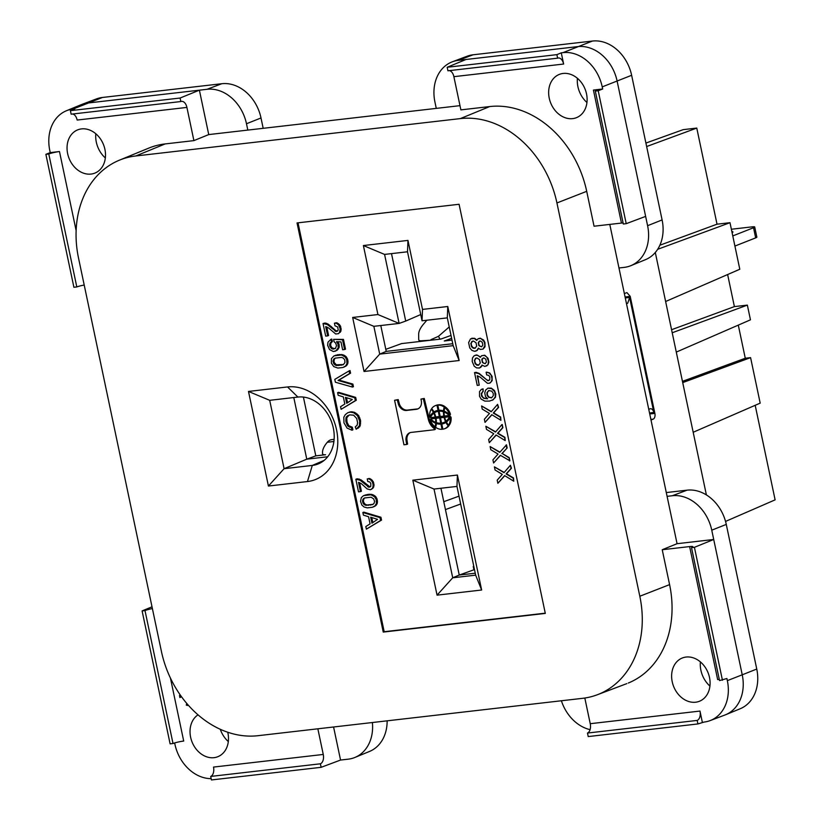 <?xml version="1.0" encoding="UTF-8"?>
<svg xmlns="http://www.w3.org/2000/svg" width="821" height="821" viewBox="0 0 821 821"><rect width="100%" height="100%" fill="white"/><g stroke="black" fill="none" stroke-linecap="round" stroke-linejoin="round"><path stroke-width="1.23" d="M545.257 613.174L384.187 631.718L298.023 222.83M440.59 417.52L436.013 418.31L440.631 417.735M448.204 425.771A10.068 8.025 68.5 0 1 445.947 422.415A14.952 11.915 68.5 0 1 444.038 423.431A14.952 11.915 68.5 0 1 441.78 424.016L442.868 429.178A11.617 9.247 68.5 0 0 444.725 428.675A11.617 9.247 68.5 0 0 448.204 425.771L449.138 425.401A10.068 8.025 68.5 0 1 448.789 425.021M449.138 425.401A11.617 9.247 68.5 0 1 445.536 428.357L444.602 428.726M444.5 423.236A14.952 11.915 68.5 0 1 442.714 423.646L441.78 424.016M436.095 411.916L437.029 411.547A13.557 10.796 68.5 0 1 439.214 411.003L439.256 411.208M439.102 411.27A13.557 10.796 68.5 0 1 443.473 411.803A15.045 11.987 68.5 0 0 443.833 416.093L440.2 416.514L439.102 411.27L440.035 410.9A13.557 10.796 68.5 0 1 444.407 411.434A15.045 11.987 68.5 0 0 444.397 411.937M444.12 412.05A14.152 11.278 68.5 0 1 449.138 415.488L444.459 416.031A12.972 10.334 68.5 0 1 444.12 412.05L445.054 411.68A14.152 11.278 68.5 0 1 447.117 412.706M449.61 414.656A14.152 11.278 68.5 0 1 450.072 415.118L449.138 415.488M429.742 416.965A17.118 13.639 68.5 0 1 433.344 412.399A7.358 5.86 68.5 0 0 431.22 409.32A11.617 9.257 68.5 0 0 429.742 416.965L430.676 416.596A17.118 13.639 68.5 0 1 434.278 412.029A7.358 5.86 68.5 0 0 434.206 411.875M363.385 245.541L407.965 240.409L422.507 309.404L447.773 306.5L459.155 360.522L364.042 371.482L352.661 317.45L377.927 314.546L363.385 245.541L384.577 254.418L407.503 251.78L407.965 240.409M437.809 405.143A11.617 9.247 68.5 0 1 444.294 407.175A10.068 8.025 68.5 0 0 443.514 410.89A14.952 11.915 68.5 0 0 438.896 410.295L437.809 405.143L438.742 404.774A11.617 9.247 68.5 0 1 445.218 406.816A10.068 8.025 68.5 0 0 444.736 408.253M481.64 590.012L437.059 595.153L412.83 480.172L457.41 475.041L481.64 590.012L475.657 575.152L452.72 577.789L437.059 595.153M435.253 405.687L436.187 405.317A11.617 9.247 68.5 0 1 437.921 404.866L437.962 405.081M437.921 404.866L436.988 405.235A11.617 9.247 68.5 0 0 435.13 405.738A11.617 9.247 68.5 0 0 431.651 408.632A10.068 8.025 68.5 0 1 433.909 411.988L434.843 411.629A14.952 11.915 68.5 0 1 436.29 410.808M445.916 407.37A11.617 9.257 68.5 0 1 450.462 414.318L449.528 414.687A17.118 13.639 68.5 0 0 444.223 411.147A7.358 5.86 68.5 0 1 444.982 407.739L445.916 407.37M436.043 425.781A7.358 5.86 68.5 0 1 435.807 426.304L434.873 426.674A7.358 5.86 68.5 0 0 435.633 423.267L436.567 422.897A7.358 5.86 68.5 0 1 436.556 423.441M436.567 422.897A17.118 13.639 68.5 0 1 433.673 421.337M373.534 506.916L376.039 505.387L377.352 503.047L377.137 499.178L375.556 496.438L371.913 494.427L368.875 494.283L363.529 495.648L361.332 497.608L360.511 501.354L361.907 505.089L364.114 507.019L367.315 507.871L372.406 507.286L375.105 505.757L376.418 503.417L376.203 499.548L374.622 496.808L370.979 494.796L363.529 495.648M450.103 417.448L451.037 417.078A11.617 9.257 68.5 0 1 449.569 424.724L448.635 425.083A7.358 5.86 68.5 0 1 446.511 422.015A17.118 13.639 68.5 0 0 450.103 417.448A11.617 9.257 68.5 0 1 448.635 425.083M344.071 367.1L346.575 365.581L347.888 363.241L347.673 359.372L346.093 356.632L341.228 354.508L334.065 355.842L341.515 354.98L345.159 357.002L346.739 359.742L346.955 363.611L345.641 365.95L342.952 367.48L337.852 368.065L333.726 366.587L331.397 363.21L331.427 358.582L334.065 355.842M394.583 400.268L397.282 399.96L398.493 404.486A8.456 6.732 68.5 0 0 406.754 410.418L416.103 409.34A8.231 6.558 68.5 0 0 417.694 408.981A8.231 6.558 68.5 0 0 421.224 400.371L420.957 399.088L424.252 398.452L429.332 419.264A13.187 10.499 68.5 0 0 435.089 428.11L435.346 429.362L434.412 429.732L411.383 432.39A8.426 6.712 68.5 0 0 409.812 432.749A8.426 6.712 68.5 0 0 405.954 439.892L406.662 444.479L403.963 444.787L394.583 400.268L398.216 399.591L399.427 404.127A8.456 6.732 68.5 0 0 407.688 410.048L417.037 408.971A8.231 6.558 68.5 0 0 418.146 408.776M405.954 439.892L406.888 439.522A8.426 6.712 68.5 0 1 410.284 432.585M406.888 439.522L407.596 444.11L406.662 444.479M352.332 427.228L351.398 427.597L351.952 430.214L352.886 429.845L352.332 427.228L348.792 425.689L347.067 422.24L346.749 417.899L349.007 415.108M356.16 429.239L359.834 426.612L360.593 420.68L358.459 415.334L354.621 412.368L351.285 411.773L347.847 412.676L350.351 412.142L353.687 412.737L357.525 415.703L359.66 421.05L359.434 425.699L356.16 429.239L355.267 426.91L357.125 425.237L357.607 422.743L356.704 418.474L353.605 415.18L349.725 414.892L346.493 416.729L345.826 421.183L347.858 426.058L351.398 427.597M436.341 423.523A14.952 11.915 68.5 0 0 440.959 424.108L441.893 423.739A14.952 11.915 68.5 0 1 437.275 423.154L436.341 423.523A10.068 8.025 68.5 0 1 435.561 427.228A11.617 9.247 68.5 0 0 442.047 429.27L442.827 428.962M352.496 387.071L353.43 386.701L352.886 384.084L338.981 380.082L350.577 373.155L350.023 370.538L349.089 370.907L349.643 373.524L338.047 380.451L351.952 384.454L352.496 387.071L335.409 382.217L334.804 379.364L349.089 370.907M430.717 418.926L435.397 418.382A12.972 10.334 68.5 0 1 435.735 422.363A14.152 11.278 68.5 0 1 430.717 418.926L436.331 418.012A12.972 10.334 68.5 0 1 436.372 418.176M335.101 348.648L332.218 348.001L330.791 345.98L330.678 343.558L332.443 341.403L331.746 339.052L330.812 339.422L331.51 341.772L329.744 343.927L329.857 346.349L331.284 348.371L333.059 349.141L335.512 348.371L336.528 345.579L335.584 343.014L334.106 341.721L333.603 339.34L342.531 339.771L344.584 349.52L342.624 349.746L340.972 341.905L336.507 341.69L338.036 344.184L338.201 347.817L336.005 350.752L333.367 351.542L329.529 349.551L327.641 345.384L327.979 342.183L330.812 339.422M344.584 349.52L345.518 349.151L343.465 339.401L333.603 339.34M334.927 351.357L337.626 349.818L339.135 347.447L338.97 343.814L337.759 341.741M444.725 417.304L450.339 416.401A14.152 11.278 68.5 0 1 446.973 420.804L446.039 421.173A12.972 10.334 68.5 0 1 444.725 417.304L449.405 416.77A14.152 11.278 68.5 0 1 446.039 421.173M370.322 486.822L368.988 487.233L370.794 486.289L370.835 483.61L369.902 482.019L367.787 481.527L367.233 478.91L369.984 478.581L373.237 481.619L374.037 485.416L373.165 487.951L370.322 489.757L367.131 488.906L361.414 483.723L358.52 482.348L360.47 491.625L361.404 491.256L359.588 482.635M369.922 486.863L361.014 479.854L356.786 478.879L355.852 479.248L360.08 480.223L368.988 487.233M327.651 335.892L325.691 336.117L323.033 323.515L327.261 324.49L336.169 331.499L337.493 331.109L338.221 329.806L337.626 326.953L334.968 325.793L334.414 323.187L336.23 323.217L338.591 324.89L340.233 328.841L339.412 332.587L338.437 333.675L335.686 333.993L328.605 327.99L325.701 326.625L327.651 335.892L328.585 335.522L326.768 326.902M337.513 331.089L335.779 330.555L328.195 324.131L325.147 323.012L323.033 323.515M338.437 333.675L340.931 331.181L340.417 325.886L337.164 322.848L334.414 323.187M341.115 409.31L356.283 400.248L355.688 397.395L338.55 392.305L337.616 392.674L354.754 397.764L355.349 400.617L341.115 409.31L340.561 406.693L344.82 404.014L343.322 396.892L338.16 395.291L337.616 392.674M440.477 417.797L444.11 417.376A15.045 11.987 68.5 0 0 445.526 421.553A13.557 10.796 68.5 0 1 443.812 422.476A13.557 10.796 68.5 0 1 441.575 423.041L440.477 417.797L445.044 417.006A15.045 11.987 68.5 0 0 445.074 417.171M445.526 421.553L446.46 421.183A15.045 11.987 68.5 0 1 446.398 421.029M446.46 421.183A13.557 10.796 68.5 0 1 444.695 422.127L443.761 422.497M366.371 529.155L381.539 520.093L380.944 517.24L363.806 512.15L362.872 512.52L363.416 515.136L368.578 516.737L370.076 523.86L365.817 526.548L366.371 529.155L380.605 520.463L380.01 517.61L362.872 512.52M499.938 452.135L490.127 446.562L499.722 452.381L506.506 444.818L507.162 447.958L502.195 453.479L509.205 457.625L509.862 460.766L500.338 455.286L493.585 462.993L500.492 455.378M490.199 382.925L492.159 380.616L492.087 376.418L489.727 372.98L486.484 372.108L489.357 373.124L491.266 375.382L492.077 379.251L491.194 381.827L489.254 383.284L487.407 383.253L480.193 377.147L477.247 375.751L479.228 385.182L477.237 385.408L474.538 372.601L478.828 373.596L487.89 380.718L489.737 379.764L489.778 377.034L488.813 375.413L486.668 374.92L486.114 372.262M479.228 385.182L477.678 375.874M488.926 380.492L486.915 379.99L479.207 373.442L476.108 372.313L474.538 372.601M505.213 440.61L504.925 437.326L497.926 433.18L502.883 427.659L502.226 424.519L502.514 427.803L497.547 433.324L504.556 437.47L505.213 440.61L496.058 434.986L489.306 442.693L488.649 439.553L493.76 433.765L486.504 429.393L485.847 426.253L495.453 432.082L501.847 424.662M489.306 442.693L496.223 435.079M495.658 431.836L485.847 426.253M504.217 472.444L494.406 466.862L504.002 472.68L510.405 465.261L511.073 468.401L506.105 473.933L513.104 478.068L513.772 481.219L504.617 475.585L497.865 483.292L497.198 480.152L502.319 474.364L495.063 470.002L494.406 466.862M513.772 481.219L513.484 477.925L506.475 473.779L511.442 468.257L510.405 465.261M497.865 483.292L504.771 475.687M483.066 349.089L485.026 346.78L484.954 342.583L483.6 340.017L480.152 338.18L478.038 338.786L476.744 340.417L474.292 338.468L470.505 338.909L468.617 342.583L469.745 347.909L471.901 350.382L474.548 351.316L476.837 350.557L478.376 348.145L480.275 349.418L483.066 349.089L484.944 345.415L484.133 341.546L480.829 338.457L478.038 338.786M475.544 351.193L477.206 350.403L478.602 348.35M476.939 340.079L474.661 338.324L471.798 338.262M487.417 398.647L484 398.144L482.502 396.83L481.537 394.224L482.615 391.627M492.415 400.248L495.474 397.323L495.812 394.059L494.447 390.509L491.297 388.148L488.023 388.128L491.82 388.682L494.724 391.812L495.34 396.697L493.308 399.653L489.532 401.079L484.842 401.12L481.137 399.078L479.526 396.286L479.556 391.576L481.342 389.39L482.686 388.99L483.2 391.412L481.363 393.351L481.527 396.061L483.631 398.288L487.623 398.821L485.519 396.584L484.749 392.961L485.591 390.139L488.023 388.128M483.2 391.412L483.066 388.846L481.342 389.39M491.379 411.537L481.568 405.954L491.174 411.783L497.577 404.363L498.234 407.503L493.267 413.025L500.276 417.171L500.933 420.311L491.779 414.677L485.026 422.394L484.369 419.244L489.48 413.456L482.225 409.094L481.568 405.954M500.933 420.311L500.646 417.017L493.647 412.881L498.614 407.349L497.577 404.363M485.026 422.394L491.943 414.779M480.501 356.991L476.734 354.918L474.066 355.821L472.475 357.987L472.198 361.486L474.21 366.207L476.611 367.911L479.485 367.972L482.163 365.263M481.773 366.217L481.937 365.068L484.893 366.464L488.002 364.76L488.885 362.184L488.074 358.315L484.77 355.226L481.599 355.698L480.306 357.33L477.853 355.39L475.359 355.175M435.089 428.11L434.155 428.48A13.187 10.499 68.5 0 1 428.398 419.634L429.332 419.264M398.493 404.486L399.427 404.127M406.754 410.418L407.688 410.048M397.282 399.96L398.216 399.591M416.103 409.34L417.037 408.971M420.957 399.088L423.318 398.821L428.398 419.634M423.318 398.821L424.252 398.452M434.155 428.48L434.412 429.732M439.656 417.889L440.754 423.133L441.534 422.825M436.013 418.31A15.045 11.987 68.5 0 1 436.372 422.599A13.557 10.796 68.5 0 0 440.754 423.133M435.13 417.099L430.45 417.643A14.152 11.278 68.5 0 1 433.816 413.24A12.972 10.334 68.5 0 1 435.13 417.099L435.715 416.873M433.816 413.24L434.391 413.004M445.947 422.415L446.583 422.168M439.214 411.003L438.281 411.362A13.557 10.796 68.5 0 0 436.043 411.937A13.557 10.796 68.5 0 0 434.319 412.86A15.045 11.987 68.5 0 1 435.746 417.027L440.159 416.309M438.281 411.362L439.379 416.606M443.473 411.803L444.407 411.434M443.833 416.093L444.418 415.867M433.344 412.399L434.278 412.029M431.22 409.32L431.99 409.012M444.11 417.376L445.044 417.006M440.949 488.259L459.247 575.049L475.246 573.212L459.247 575.049L452.72 577.789L434.022 489.049L412.83 480.172M434.022 489.049L456.958 486.412L457.41 475.041M422.507 309.404L422.045 320.775L407.503 251.78M364.042 371.482L379.713 354.118L453.171 345.662L447.312 317.871L422.045 320.775M447.312 317.871L447.773 306.5M449.405 416.77L450.339 416.401M456.958 486.412L475.657 575.152M384.577 254.418L399.119 323.423L377.927 314.546M435.397 418.382L436.331 418.012M435.735 422.363L436.392 422.097M352.661 317.45L373.853 326.327L379.713 354.118L386.229 351.378L380.78 325.526M420.732 314.535L405.718 321.073L391.504 253.617L405.718 321.073L399.119 323.423L373.853 326.327M440.959 424.108L442.047 429.27M453.171 345.662L459.155 360.522M444.294 407.175L445.218 406.816M443.514 410.89L444.233 410.603M436.988 405.235L438.075 410.397L438.845 410.09M433.909 411.988A14.952 11.915 68.5 0 1 435.818 410.972A14.952 11.915 68.5 0 1 438.075 410.397M444.982 407.739A11.617 9.257 68.5 0 1 449.528 414.687M435.633 423.267A17.118 13.639 68.5 0 1 430.327 419.716L431.179 419.387M434.873 426.674A11.617 9.257 68.5 0 1 430.327 419.716M355.688 397.395L354.754 397.764M452.761 343.722L386.229 351.378L452.761 343.722M347.57 402.711L346.513 397.713M370.692 517.22L371.944 523.162L377.568 519.354L370.692 517.22M373.883 495.176L372.95 495.535M374.817 495.792L373.883 496.161M373.001 494.786L372.067 495.155M371.913 494.427L370.979 494.796M370.692 494.324L369.758 494.694M368.875 494.283L367.941 494.653M367.305 494.468L366.371 494.837M365.591 494.909L364.657 495.279M375.351 505.952L374.417 506.321M376.039 505.387L375.105 505.757M376.665 504.587L375.731 504.956M377.106 503.807L376.172 504.176M377.352 503.047L376.418 503.417M377.496 501.816L376.562 502.185M377.486 500.841L376.552 501.21M377.137 499.178L376.203 499.548M376.736 498.255L375.802 498.614M376.1 497.105L375.166 497.475M375.556 496.438L374.622 496.808M364.206 504.576L365.971 505.346L372.642 504.576L374.017 503.447L374.592 501.436L373.647 498.87L371.092 497.218L364.421 497.978L363.056 499.117L362.472 501.128L363.416 503.694L364.206 504.576L365.14 504.207L363.754 502.421L362.82 502.791M372.991 504.351L366.905 504.977L365.14 504.207M365.827 504.617L364.893 504.987M364.35 503.324L363.416 503.694M363.754 502.421L363.405 500.759L362.472 501.128M363.405 500.759L363.6 499.763L362.666 500.133M363.6 499.763L363.99 498.747L363.056 499.117M363.99 498.747L364.473 498.203L363.539 498.573M364.473 498.203L365.006 497.844M371.472 504.699L370.538 505.069M369.111 504.966L368.188 505.336M366.905 504.977L365.971 505.346M332.577 327.764L331.643 328.123M335.779 330.555L334.845 330.925M372.826 522.567L371.769 517.558M337.103 331.13L336.169 331.499M331.294 326.45L330.36 326.809M381.539 520.093L380.605 520.463M347.211 364.781L346.277 365.15M346.575 365.581L345.641 365.95M347.642 364.001L346.708 364.37M347.888 363.241L346.955 363.611M348.032 362.01L347.098 362.369M348.022 361.035L347.088 361.404M347.673 359.372L346.739 359.742M347.273 358.438L346.339 358.808M346.636 357.299L345.703 357.669M346.093 356.632L345.159 357.002M345.354 355.986L344.42 356.355M344.42 355.36L343.486 355.729M343.537 354.98L342.603 355.349M342.449 354.61L341.515 354.98M341.228 354.508L340.294 354.877M339.412 354.477L338.478 354.846M337.841 354.662L336.908 355.031M336.128 355.103L335.194 355.472M345.887 366.145L344.953 366.515M333.008 361.322L333.952 363.888L336.518 365.54L343.178 364.77L344.933 362.625L344.779 359.967L343.394 358.172L341.628 357.402L334.958 358.172L333.593 359.3L333.008 361.322L333.942 360.953L334.527 358.931L333.593 359.3M343.527 364.534L336.364 364.811L334.301 362.615L333.942 360.953M334.301 362.615L333.367 362.985M334.137 359.957L333.203 360.327M334.527 358.931L335.009 358.397L334.075 358.756M335.009 358.397L335.543 358.038M342.008 364.893L341.074 365.263M339.658 365.16L338.724 365.53M337.452 365.171L336.518 365.54M336.364 364.811L335.43 365.181M335.676 364.401L334.742 364.77M334.886 363.518L333.952 363.888M380.944 517.24L380.01 517.61M325.147 323.012L324.213 323.382M326.625 323.33L325.691 323.7M346.688 403.316L352.312 399.499L345.436 397.374L346.688 403.316M358.52 427.977L357.587 428.346M359.834 426.612L358.9 426.982M360.368 425.329L359.434 425.699M360.655 423.841L359.721 424.211M360.696 422.127L359.762 422.497M360.593 420.68L359.66 421.05M360.296 419.254L359.362 419.623M359.793 417.858L358.859 418.217M359.054 416.237L358.12 416.606M358.459 415.334L357.525 415.703M357.186 414.02L356.252 414.389M355.996 413.179L355.062 413.548M354.621 412.368L353.687 412.737M352.712 411.855L351.778 412.224M351.285 411.773L350.351 412.142M350.105 411.906L349.171 412.275M351.952 430.214L347.088 428.1L343.968 422.856L343.804 417.284L345.261 414.677L347.847 412.676M350.659 426.941L349.725 427.31M349.53 426.335L348.597 426.704M348.792 425.689L347.858 426.058M348.248 425.021L347.314 425.391M347.56 423.646L346.626 424.016M347.067 422.24L346.134 422.61M346.76 420.814L345.826 421.183M346.657 419.367L345.723 419.736M346.749 417.899L345.815 418.269M346.996 417.14L346.062 417.509M347.427 416.36L346.493 416.729M348.258 415.529L347.324 415.898M328.195 324.131L327.261 324.49M329.621 325.178L328.687 325.547M336.466 330.966L335.532 331.335M356.283 400.248L355.349 400.617M350.577 373.155L349.643 373.524M352.886 384.084L351.952 384.454M338.981 380.082L338.047 380.451M332.443 341.403L331.51 341.772M331.561 341.998L330.627 342.367M336.938 350.382L336.005 350.752M337.626 349.818L336.692 350.187M338.262 349.017L337.328 349.377M339.135 347.447L338.201 347.817M339.278 346.216L338.344 346.585M339.227 345.005L338.293 345.374M338.97 343.814L338.036 344.184M338.283 342.439L337.349 342.809M343.465 339.401L342.531 339.771M333.993 348.771L333.059 349.141M332.905 348.412L331.982 348.781M332.218 348.001L331.284 348.371M331.438 347.119L330.504 347.488M330.791 345.98L329.857 346.349M330.545 344.789L329.611 345.159M330.678 343.558L329.744 343.927M331.068 342.542L330.134 342.901M373.165 487.951L371.256 489.408M373.75 486.915L372.231 488.321M374.037 485.416L373.103 485.786L372.816 487.274M373.986 484.205L373.052 484.575L373.103 485.786M373.678 482.779L372.744 483.148L373.052 484.575M373.237 481.619L372.303 481.978L372.744 483.148M372.344 480.254L371.41 480.624L372.303 481.978M371.359 479.392L370.425 479.762L371.41 480.624M369.984 478.581L369.05 478.951L370.425 479.762M368.957 478.458L368.024 478.828L369.05 478.951M367.233 478.91L368.024 478.828M369.286 486.699L368.352 487.058M368.598 486.289L367.664 486.658M365.396 483.487L364.462 483.856M364.114 482.173L363.18 482.543M362.441 480.911L361.507 481.28M361.014 479.854L360.08 480.223M359.434 479.064L358.51 479.433M357.966 478.746L357.032 479.115M360.47 491.625L358.51 491.851L355.852 479.248M340.346 332.218L339.412 332.587M340.931 331.181L339.997 331.551M341.218 329.683L340.284 330.052M341.167 328.472L340.233 328.841M340.859 327.045L339.925 327.415M340.417 325.886L339.484 326.255M339.525 324.521L338.591 324.89M338.539 323.669L337.605 324.028M337.164 322.848L336.23 323.217M336.138 322.725L335.204 323.094M478.807 365.078L476.272 364.38L475.02 362.297L474.754 360.091L476.231 358.048M491.697 397.754L488.885 397.087L487.428 395.024L487.325 392.561L488.916 390.498M481.794 346.657L479.782 346.144L478.828 344.522L478.622 342.573L479.68 341.064M475.246 348.155L472.711 347.457L471.449 345.374L471.192 343.178L472.67 341.136M485.355 363.58L483.353 363.067L482.399 361.445L482.194 359.485L483.251 357.987M509.205 457.625L509.492 460.909M502.195 453.479L508.825 457.769M507.162 447.958L501.826 453.623M506.126 444.961L506.793 448.102M493.585 462.993L492.928 459.852L498.039 454.064L490.784 449.703L490.127 446.562M482.44 358.715L481.814 359.639L482.43 362.533L485.129 363.713L486.412 362.071L485.806 359.177L483.908 357.905L482.06 358.859M470.823 343.322L471.531 346.708L473.286 348.237L474.928 348.299L476.714 346.113L476.006 342.726L473.409 341.043L471.859 341.474L471.192 343.178M478.253 342.716L478.859 345.62L481.558 346.79L482.851 345.159L482.235 342.254L480.336 340.992L478.992 341.392L478.622 342.573M493.185 393.228L491.728 391.165L488.731 390.529L486.945 392.715L487.058 395.178L488.516 397.231L491.512 397.877L493.298 395.691L493.185 393.228M488.002 364.76L488.454 361.096L486.791 357.084L484.39 355.38L481.599 355.698M486.627 366.012L487.623 364.904M480.778 367.326L481.393 366.371M479.105 368.116L480.398 367.469M474.384 360.245L475.102 363.631L476.847 365.16L478.499 365.212L480.285 363.026L479.567 359.649L476.97 357.966L475.421 358.387L474.754 360.091M331.93 439.594A16.995 10.047 83.4 0 0 327.312 442.262L327.302 442.273A39.203 15.312 -24.7 0 0 322.52 452.381L322.53 453.479A6.537 2.555 -24.7 0 0 322.622 453.931A6.537 2.555 -24.7 0 0 325.557 454.731L315.798 455.85L306.777 459.175L293.795 397.538M431.158 340.181L421.789 340.756A6.64 2.596 -24.7 0 1 418.802 339.935L419.531 341.526M732.773 235.914L753.534 227.735A6.64 0.831 168.1 0 0 754.704 227.027A6.64 0.831 168.1 0 0 751.944 226.873L731.367 229.244M734.908 246.064L755.669 237.885A6.64 0.831 -11.9 0 0 756.849 237.177M732.116 232.784A13.064 1.642 -11.9 0 0 732.937 232.076A13.064 1.642 -11.9 0 0 731.86 231.563M418.802 339.935A6.64 2.596 -24.7 0 1 418.7 339.484L418.659 334.404A39.839 15.558 -24.7 0 1 423.523 324.131L426.838 320.231M440.005 339.165L438.455 336.323L430.902 339.699M438.455 336.323L449.22 326.943M648.754 409.32L649.965 408.858A4.813 3.017 84 0 1 650.427 408.745A4.813 3.017 84 0 1 653.834 412.44L629.615 297.489L625.274 297.92M626.495 303.708L627.706 303.247L629.615 297.489M649.534 413.045L653.834 412.44M682.723 382.607L750.589 357.638L760.184 403.132L693.191 432.267M738.295 325.126L745.273 358.243L750.589 357.638M745.273 358.243L682.456 381.355M676.288 352.096L750.456 319.831L747.356 305.114L672.214 332.762L706.388 494.919M755.187 405.297L775.116 499.856L725.538 521.417M645.911 143.07L683.195 129.646L696.772 128.076L717.02 224.195L729.992 222.696L739.793 269.247L665.626 301.502L672.214 332.762M727.632 274.532L734.395 306.602L747.356 305.114M624.36 293.549L626.916 292.604L630.2 296.319L625.089 297.028M655.302 252.488L665.626 301.502M630.2 296.319L654.881 413.425A4.813 2.863 83.5 0 1 653.136 419.162L651.002 420.003M729.992 222.696L657.652 249.307M734.395 306.602L671.578 329.714M659.868 245.222L717.02 224.195M646.64 146.528L696.772 128.076M649.719 413.928L654.881 413.425M650.868 419.387L653.136 419.162M626.423 303.38L627.706 303.247M48.788 154.009L45.884 154.338L50.235 152.603L59.481 151.546A7.841 0.985 -11.9 0 0 48.788 154.009L76.805 286.94A7.841 0.934 168.4 0 1 84.204 285.041M70.401 110.661L71.14 114.181L180.836 101.547L180.097 98.027L70.401 110.661L74.793 108.854L73.048 109.06A38.977 31.044 68.5 0 0 65.701 111.061A38.977 31.044 68.5 0 0 49.794 150.489L50.235 152.603M72.576 114.006A7.841 4.639 -96.6 0 1 77.153 120.051L186.911 107.418A7.841 4.69 83.5 0 0 181.492 101.373A7.841 4.69 83.5 0 0 180.836 101.547M317.85 728.802L323.258 754.448L213.501 767.081A7.841 4.639 -96.6 0 1 210.699 776.43L211.438 779.95L321.134 767.317L340.551 760.051L348.217 759.168A39.203 31.229 -111.5 0 0 354.723 757.526A39.203 31.229 -111.5 0 0 372.385 722.521M152.018 606.811L142.105 610.916L170.111 743.847L173.015 743.518A7.841 0.985 168.1 0 1 183.709 741.055L170.429 678.054M727.344 680.63L742.235 674.811L713.716 539.479L694.422 547.32L691.518 547.658L719.535 680.588L726.903 678.505L727.344 680.63A38.977 31.044 68.5 0 1 710.678 720.386A38.977 31.044 68.5 0 1 704.1 722.059L697.922 723.937L697.183 720.417A7.841 4.639 83.4 0 0 699.985 711.068L702.345 722.264M691.518 547.658A7.841 1.037 -12.2 0 0 692.873 546.663A7.841 1.037 -12.2 0 0 689.63 546.581L717.657 679.572A7.841 0.985 168.1 0 1 719.288 679.439M76.805 286.94L73.9 287.268L45.884 154.338M82.223 104.298A39.203 31.229 68.5 0 1 87.703 103.036L199.39 90.177L180.097 98.027M135.804 155.969L460.365 118.593A96.026 76.486 68.5 0 1 556.936 202.961L639.816 596.251A96.026 76.486 68.5 0 1 598.735 694.197A96.026 76.486 68.5 0 1 582.53 698.332L257.968 735.698A96.026 76.486 68.5 0 1 161.398 651.34L78.518 258.04A96.026 76.486 68.5 0 1 117.711 160.906A96.026 76.486 68.5 0 1 135.804 155.969L165.113 143.932A96.488 76.856 -111.5 0 0 146.928 148.899M165.113 143.932L193.9 140.617L186.911 107.418M81.515 128.897A23.265 18.534 -111.5 0 0 77.708 129.862A23.265 18.534 -111.5 0 0 68.246 156.011A23.265 18.534 -111.5 0 0 91.039 174.073A23.265 18.534 -111.5 0 0 94.897 173.098A23.265 18.534 -111.5 0 0 104.298 146.938A23.265 18.534 -111.5 0 0 81.515 128.897M323.258 754.448A7.841 4.69 -96.5 0 1 320.395 763.797L210.699 776.43M320.395 763.797L321.134 767.317M142.105 610.916L144.999 610.588L173.015 743.518M144.999 610.588A7.841 1.037 167.8 0 1 152.388 608.577M694.422 547.32L722.439 680.25M666.313 492.559L687.074 490.168A38.977 31.044 68.5 0 1 726.277 524.414L756.757 669.043L742.235 674.811A39.203 31.229 68.5 0 1 724.933 715.009M584.819 698.024L590.237 723.701A7.841 4.587 -96.7 0 1 587.487 733.05L588.226 736.57L697.922 723.937M689.63 546.581L662.229 549.731L669.587 584.624A96.488 76.856 -111.5 0 1 628.311 683.031M695.623 702.212A23.265 18.534 -111.5 0 0 699.482 701.247A23.265 18.534 -111.5 0 0 708.882 675.078A23.265 18.534 -111.5 0 0 686.11 657.046A23.265 18.534 -111.5 0 0 682.292 658.001A23.265 18.534 -111.5 0 0 672.83 684.15A23.265 18.534 -111.5 0 0 695.623 702.212M557.623 58.168L556.884 54.648L561.277 52.842L563.637 64.038A7.841 4.639 83.4 0 0 558.259 57.993A7.841 4.639 83.4 0 0 557.623 58.168L447.927 70.791L447.178 67.271L556.884 54.648M598.211 90.741L595.307 91.08A7.841 0.985 -11.9 0 0 596.662 90.125A7.841 0.985 -11.9 0 0 593.429 90.064L602.676 88.996L598.211 90.741L626.218 223.671L623.313 224.01L595.307 91.08M447.178 67.271L466 59.481L577.686 46.623A39.203 31.229 68.5 0 1 617.115 81.063L645.634 216.405L626.218 223.671M556.936 202.961L586.707 191.324A96.488 76.856 -111.5 0 0 489.675 106.566L460.879 109.881L453.88 76.671A7.841 4.587 83.3 0 0 449.344 70.627M623.088 222.922A7.841 0.934 -11.6 0 0 621.456 223.066L594.055 226.216L586.707 191.324M96.714 98.818A38.977 31.044 68.5 0 1 102.451 97.463L221.803 83.721A38.977 31.044 68.5 0 1 261.006 117.967L263.182 128.312M247.819 130.087L208.739 134.582L199.39 90.177L207.056 89.294A39.203 31.229 -111.5 0 1 246.485 123.745L247.819 130.087L436.279 108.382L434.935 102.04A39.203 31.229 -111.5 0 1 452.556 61.729A39.203 31.229 -111.5 0 1 458.323 60.364L473.081 54.791L592.434 41.05A38.977 31.044 68.5 0 1 631.636 75.296L662.106 219.925A38.977 31.044 68.5 0 1 645.511 259.652L630.887 265.655M95.811 133.761A24.178 19.263 -111.5 0 0 105.345 157.95M387.132 720.828A38.977 31.044 68.5 0 1 369.337 751.513M228.32 741.548A24.178 19.263 68.5 0 1 220.274 729.274M227.735 732.229A23.265 18.534 68.5 0 1 217.38 756.88A23.265 18.534 68.5 0 1 214.014 757.67A23.265 18.534 68.5 0 1 191.827 741.384A23.265 18.534 68.5 0 1 198.025 714.834M211.161 778.647A38.977 31.044 -111.5 0 1 174.914 744.237L174.647 742.954M180.312 695.059L179.46 695.469L179.902 697.552L181.513 696.742M186.829 703.494L186.275 705.044L187.404 705.516L187.722 704.541M340.551 760.051L333.583 726.996M667.093 496.346L672.327 495.74A39.203 31.229 -111.5 0 1 711.756 530.181L713.716 539.479L677.068 543.697L609.787 224.41M677.068 543.697L662.229 549.731M384.187 631.718L383.253 632.078L297.038 222.943L459.083 204.275L545.308 613.42L383.253 632.078M618.962 267.974L624.206 267.379A39.203 31.229 -111.5 0 0 630.702 265.737A39.203 31.229 -111.5 0 0 647.595 225.693L645.634 216.405M208.739 134.582L193.9 140.617M631.636 75.296L602.224 86.882L602.676 88.996M563.124 73.449A23.265 18.534 68.5 0 1 585.999 91.798A23.265 18.534 68.5 0 1 576.014 117.834A23.265 18.534 68.5 0 1 572.637 118.624A23.265 18.534 68.5 0 1 549.885 100.685A23.265 18.534 68.5 0 1 559.122 74.485A23.265 18.534 68.5 0 1 563.124 73.449M602.224 86.882A38.977 31.044 -111.5 0 0 563.021 52.636L592.434 41.05M756.757 669.043A38.977 31.044 68.5 0 1 740.152 708.769L725.528 714.773M561.277 52.842L563.021 52.636M700.395 661.9A24.178 19.263 -111.5 0 0 709.929 686.089M303.411 397.077L315.798 455.85M180.343 695.11L180.62 697.193M187.27 704.018L187.578 704.993M179.46 695.469L180.199 695.182M186.275 705.044L187.003 704.746M466 59.481L458.323 60.364M436.279 108.382L459.986 105.652M324.162 460.376L312.298 465.435A35.211 28.047 -111.5 0 0 319.431 463.403A35.211 28.047 -111.5 0 0 332.115 423.523A35.211 28.047 -111.5 0 0 297.9 397.066L269.688 400.32L284.097 468.688L306.777 459.175L327.702 456.763M307.465 481.547L312.298 465.435L284.097 468.688L268.426 486.042L307.465 481.547A48.726 38.813 -111.5 0 0 336.538 429.752A48.726 38.813 -111.5 0 0 287.524 386.948L248.496 391.443L268.426 486.042M269.688 400.32L248.496 391.443M467.344 56.146A38.977 31.044 68.5 0 1 473.081 54.791M586.943 102.492A24.178 19.263 68.5 0 1 577.409 78.303M587.487 733.05L697.183 720.417M561.39 700.765A39.203 31.229 -111.5 0 0 590.073 729.653M474.487 569.589L459.247 575.049L445.444 509.595L460.663 504.002M406.929 251.842L407.606 252.252M385.798 349.336L401.541 343.599L440.887 339.063L451.016 335.43M452.002 340.099L444.294 340.992L451.622 338.314M473.902 569.661L473.245 566.521L473.789 566.285M459.001 496.141L443.781 501.703M327.312 442.262L333.901 441.503M755.669 237.885L753.534 227.735M76.127 230.557L59.481 151.546M102.451 97.463L73.048 109.06M590.237 723.701L699.985 711.068M593.429 90.064L621.456 223.066M246.485 123.745L261.006 117.967M639.816 596.251L669.587 584.624M207.056 89.294L221.803 83.721M647.595 225.693L662.106 219.925M563.637 64.038L453.88 76.671M711.756 530.181L726.277 524.414M672.327 495.74L687.074 490.168M460.365 118.593L489.675 106.566M297.9 397.066L287.524 386.948M322.622 453.931L323.115 455.008M334.116 439.338L331.9 439.594M754.704 226.976L756.849 237.125M710.083 720.622L724.861 715.04M369.522 751.441L354.908 757.444M66.398 110.763L81.012 104.76M81.679 104.493L96.468 98.91M148.652 148.16L119.425 160.177M597.278 694.771L626.844 683.606M467.087 56.239L452.309 61.821"/></g></svg>
